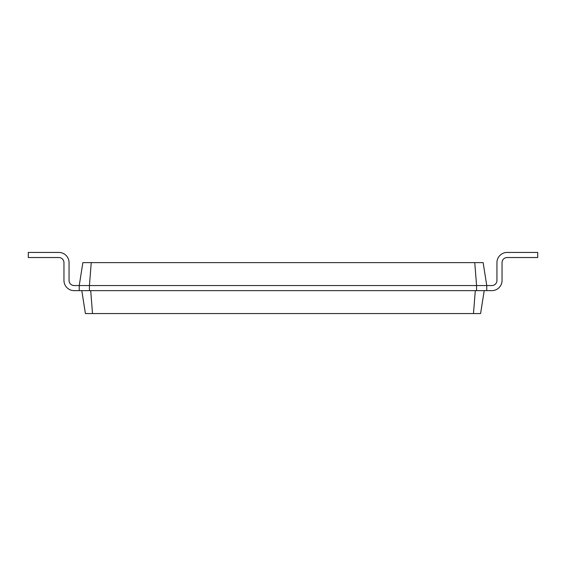 <?xml version="1.0" encoding="UTF-8"?>
<svg xmlns="http://www.w3.org/2000/svg" width="566" height="566" viewBox="0 0 566 566"><rect width="100%" height="100%" fill="white"/><g stroke="black" fill="none" stroke-linecap="round" stroke-linejoin="round"><path stroke-width="0.85" d="M486.76 285.547L491.854 285.547A5.094 5.094 0 0 0 496.948 280.453L496.948 262.624A10.188 10.188 0 0 1 507.136 252.436L537.7 252.436L537.7 257.53L507.136 257.53A5.094 5.094 0 0 0 502.042 262.624L502.042 280.453A10.188 10.188 0 0 1 491.854 290.641L486.76 290.641L486.76 285.547L483.131 262.624L474.754 262.624L476.572 285.547L486.76 285.547M91.246 262.624L89.428 285.547L79.24 285.547L82.869 262.624L474.754 262.624M74.146 285.547A5.094 5.094 0 0 1 69.052 280.453A5.094 5.094 0 0 0 74.146 285.547A5.094 5.094 0 0 1 69.052 280.453A5.094 5.094 0 0 0 74.146 285.547A5.094 5.094 0 0 1 69.052 280.453A5.094 5.094 0 0 0 74.146 285.547A5.094 5.094 0 0 1 69.052 280.453A5.094 5.094 0 0 0 74.146 285.547A5.094 5.094 0 0 1 69.052 280.453A5.094 5.094 0 0 0 74.146 285.547A5.094 5.094 0 0 1 69.052 280.453A5.094 5.094 0 0 0 74.146 285.547A5.094 5.094 0 0 1 69.052 280.453A5.094 5.094 0 0 0 74.146 285.547L79.24 285.547L79.24 290.641L89.428 290.641L89.428 285.547L476.572 285.547L476.572 290.641L486.76 290.641M484.213 290.641L480.584 313.564L85.416 313.564L81.787 290.641M491.854 285.547A5.094 5.094 0 0 0 496.948 280.453A5.094 5.094 0 0 1 491.854 285.547A5.094 5.094 0 0 0 496.948 280.453A5.094 5.094 0 0 1 491.854 285.547A5.094 5.094 0 0 0 496.948 280.453A5.094 5.094 0 0 1 491.854 285.547A5.094 5.094 0 0 0 496.948 280.453A5.094 5.094 0 0 1 491.854 285.547A5.094 5.094 0 0 0 496.948 280.453A5.094 5.094 0 0 1 491.854 285.547A5.094 5.094 0 0 0 496.948 280.453A5.094 5.094 0 0 1 491.854 285.547A5.094 5.094 0 0 0 496.948 280.453L496.948 262.624M507.136 257.53A5.094 5.094 0 0 0 502.042 262.624A5.094 5.094 0 0 1 507.136 257.53A5.094 5.094 0 0 0 502.042 262.624A5.094 5.094 0 0 1 507.136 257.53A5.094 5.094 0 0 0 502.042 262.624A5.094 5.094 0 0 1 507.136 257.53A5.094 5.094 0 0 0 502.042 262.624A5.094 5.094 0 0 1 507.136 257.53A5.094 5.094 0 0 0 502.042 262.624A5.094 5.094 0 0 1 507.136 257.53A5.094 5.094 0 0 0 502.042 262.624A5.094 5.094 0 0 1 507.136 257.53A5.094 5.094 0 0 0 502.042 262.624L502.042 280.453M89.428 290.641L476.572 290.641M475.298 290.641L473.48 313.564M90.701 290.641L92.52 313.564M69.052 262.624L69.052 280.453L69.052 262.624A10.188 10.188 0 0 0 58.864 252.436L28.3 252.436L28.3 257.53L58.864 257.53A5.094 5.094 0 0 1 63.958 262.624L63.958 280.453A10.188 10.188 0 0 0 74.146 290.641L79.24 290.641M58.864 257.53A5.094 5.094 0 0 1 63.958 262.624A5.094 5.094 0 0 0 58.864 257.53A5.094 5.094 0 0 1 63.958 262.624A5.094 5.094 0 0 0 58.864 257.53A5.094 5.094 0 0 1 63.958 262.624A5.094 5.094 0 0 0 58.864 257.53A5.094 5.094 0 0 1 63.958 262.624A5.094 5.094 0 0 0 58.864 257.53A5.094 5.094 0 0 1 63.958 262.624A5.094 5.094 0 0 0 58.864 257.53A5.094 5.094 0 0 1 63.958 262.624A5.094 5.094 0 0 0 58.864 257.53A5.094 5.094 0 0 1 63.958 262.624L63.958 280.453"/></g></svg>
